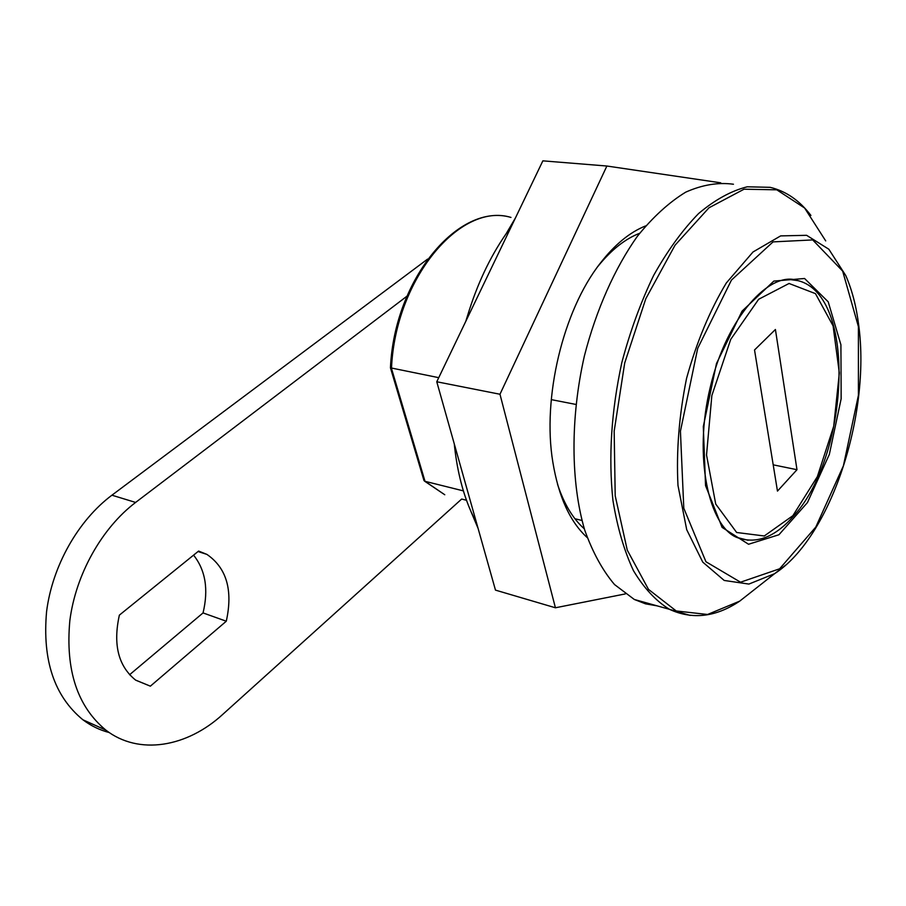 <?xml version="1.0" encoding="UTF-8"?>
<svg xmlns="http://www.w3.org/2000/svg" width="906" height="906" viewBox="0 0 906 906"><rect width="100%" height="100%" fill="white"/><g stroke="black" fill="none" stroke-linecap="round" stroke-linejoin="round"><path stroke-width="1.36" d="M657.11 605.854L645.525 603.838L634.325 599.478L614.528 584.551C602.558 570.418 592.592 552.196 584.642 529.874C570.746 482.298 570.259 418.232 584.381 355.99C596.216 309.829 614.766 268.187 637.348 236.307C652.954 217.01 669.092 202.287 685.74 192.14C702.309 184.79 718.22 182.151 733.452 184.235M423.861 480.18L425.005 481.312L391.483 368.436C395.299 278.867 460.395 201.778 510.973 217.429C459.217 201.936 394.37 278.674 390.452 367.825L438.731 377.666M581.98 520.486L574.925 518.73M463.408 490.893L425.005 481.312L444.767 494.755L424.438 481.063M575.865 404.427L551.256 399.625M777.473 491.097L754.528 349.976L775.411 329.49L796.986 469.704L777.473 491.097M796.986 469.704L773.203 464.835M226.285 621.222L150.362 686.17L135.73 680.191C118.335 666.25 112.876 644.562 119.366 615.14L198.618 551.063L206.896 554.393C226.636 567.96 233.102 590.236 226.285 621.222L203.046 612.92C208.674 589.466 205.526 570.214 193.578 555.14M129.547 674.766L203.046 612.92M150.362 686.17L135.549 680.066M109.252 732.558C99.751 730.1 90.962 725.842 82.899 719.783C54.326 696.284 42.22 660.191 46.591 611.505C52.378 565.763 78.346 520.27 111.925 495.197L427.587 259.105M461.664 499.047L222.774 714.37C187.1 747.144 138.924 755.717 105.832 730.1C77.316 706.476 65.323 669.987 69.841 620.61C75.776 574.223 101.936 527.983 135.617 502.434L408.583 294.96M584.325 528.832C572.943 518.753 563.996 503.883 557.507 484.223M597.983 266.307C611.267 249.886 625.163 238.867 639.659 233.272M454.28 443.929L454.733 448.108C457.541 472.083 462.977 493.26 471.029 511.63L474.699 519.421M507.688 231.562L505.775 234.28C489.693 257.587 476.907 284.858 467.417 316.103L466.182 320.328M645.593 225.922C629.795 232.23 614.721 244.631 600.35 263.136C562.988 310.475 542.116 397.893 552.841 462.173C558.583 496.76 570.033 521.89 587.19 537.564M720.723 182.819L606.884 166.024L499.976 394.246L555.423 607.779L625.265 593.928M555.423 607.779L495.48 590.123L436.771 381.766L542.864 160.849L606.884 166.024M499.976 394.246L436.771 381.766M810.915 215.447C799.568 200.475 785.966 191.098 770.111 187.327L747.257 186.795C731.187 190.849 714.959 199.762 698.594 213.544C682.478 230.056 667.484 250.702 653.611 275.481C640.757 302.219 630.168 331.2 621.867 362.423C611.312 410.996 608.345 457.032 612.954 500.531C617.36 527.507 624.2 550.905 633.487 570.712C643.928 588.073 655.899 600.927 669.375 609.285L690.168 615.434M755.004 589.104L739.715 601.131L707.563 614.483L676.227 610.961L648.492 589.376L627.269 550.135L615.208 495.82L614.166 431.222L624.698 363.023L645.808 298.697L675.038 245.209L708.99 207.791L744.019 189.207L776.77 189.818L804.607 208.006L825.706 240.905M634.325 599.478L669.375 609.285C692.365 619.885 715.808 617.167 739.715 601.131L774.585 573.691C830.542 537.666 870.745 415.288 858.763 325.65C856.419 306.726 852.093 290.022 845.762 275.537L828.831 249.218L806.612 235.311L780.632 235.9L753.011 251.981L726.318 282.978C709.828 310.43 696.578 342.23 686.555 378.391C679.081 415.503 676.227 451.199 677.982 485.457L686.714 529.704L702.75 562.116L724.211 580.452L748.888 584.076L774.585 573.691L785.853 564.959M748.107 540.259L736.635 537.36L748.107 540.259M788.673 279.388L797.926 280.634L788.673 279.388M840.915 344.79L828.209 301.811L804.573 278.493L773.837 281.087L742.071 311.143L716.487 363.51L703.305 426.59L705.548 485.605L722.105 527.394L748.549 544.257L778.933 534.755L807.45 502.57L829.33 454.438L841.153 398.787L840.915 344.79M858.401 326.602L858.412 395.299L843.407 465.786L815.808 527.043L779.613 568.798L740.542 582.207L705.944 561.754L683.792 508.232L680.429 431.211L697.699 348.357L731.459 280.067L773.045 241.891L812.705 239.92L842.659 271.098L858.401 326.602M462.128 499.161L466.511 500.282M792.886 515.673L764.279 535.978L736.657 532.49L715.717 504.042L706.533 455.016L711.844 395.571L730.734 339.354L758.65 299.274L789.058 283.476L815.468 293.635L833.09 325.888L839.341 373.012L833.713 426.25L817.348 476.635L792.886 515.673M135.617 502.434L111.925 495.197M736.635 537.36C709.251 526.375 693.056 457.485 710.281 387.179C726.691 316.602 770.44 270.045 797.926 280.634C857.823 295.254 849.001 457.666 792.546 517.179C774.132 537.768 755.491 544.495 736.635 537.36M423.963 480.497L390.497 367.972M206.896 554.393L198.04 551.539M105.832 730.1L82.899 719.783M505.797 234.337L515.446 217.927M467.428 316.081L465.775 321.37M454.778 448.085L456.205 450.735M471.007 511.63L478.085 528.402"/></g></svg>
